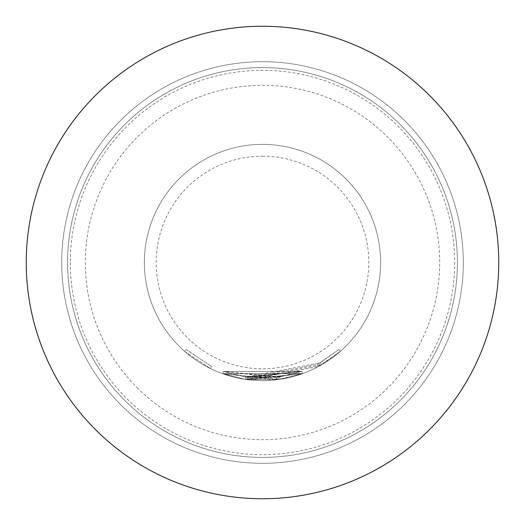 <?xml version="1.0" encoding="UTF-8"?>
<svg xmlns="http://www.w3.org/2000/svg" width="525" height="525" viewBox="0 0 525 525"><rect width="100%" height="100%" fill="white"/><g stroke="black" fill="none" stroke-linecap="round" stroke-linejoin="round"><path stroke-width="0.39" stroke-dasharray="2.62 1.97" d="M184.583 351.284L210.413 368.524L184.583 351.284L186.139 349.506L211.457 366.404L186.139 349.506L184.583 351.284M95.445 429.555A236.25 236.25 0 0 0 429.555 429.555A236.25 236.25 0 0 0 429.555 95.445A236.25 236.25 0 0 0 95.445 95.445A236.25 236.25 0 0 0 95.445 429.555M120.507 404.493A200.812 200.812 0 0 0 404.493 404.493A200.812 200.812 0 0 0 404.493 120.507A200.812 200.812 0 0 0 120.507 120.507A200.812 200.812 0 0 0 120.507 404.493A200.812 200.812 0 0 0 404.493 404.493A200.812 200.812 0 0 0 404.493 120.507A200.812 200.812 0 0 0 120.507 120.507A200.812 200.812 0 0 0 120.507 404.493M137.209 387.791A177.188 177.188 0 0 0 387.791 387.791A177.188 177.188 0 0 0 387.791 137.209A177.188 177.188 0 0 0 137.209 137.209A177.188 177.188 0 0 0 137.209 387.791M320.263 362.821L338.887 349.479L317.389 364.422L248.968 377.468L247.341 377.265L276.452 377.416L301.895 371.352L302.702 373.577L245.372 379.378L222.639 373.695L245.372 379.378L302.702 373.577L248.692 379.818L247.032 379.608L248.692 379.818L302.702 373.577L280.068 379.312L222.639 373.695L276.734 379.765L278.401 379.549L276.734 379.765L222.639 373.695L280.068 379.312L302.702 373.577L280.068 379.312L245.372 379.378L222.639 373.695L245.372 379.378L321.444 364.868L340.449 351.258L318.511 366.502L248.692 379.818L247.032 379.608L278.401 379.549L302.702 373.577L245.372 379.378L222.639 373.695L245.372 379.378L302.702 373.577L248.692 379.818L247.032 379.608L248.692 379.818L302.702 373.577L222.639 373.695L302.702 373.577L301.895 371.352L223.44 371.47L222.639 373.695L223.44 371.47L301.895 371.352L302.702 373.577L301.895 371.352L245.713 377.042L245.372 379.378L245.713 377.042L223.44 371.47L222.639 373.695L223.44 371.47L245.713 377.042L301.895 371.352L302.702 373.577L301.895 371.352L248.968 377.468L248.692 379.818L248.968 377.468L301.895 371.352L302.702 373.577L301.895 371.352L279.713 376.976L280.068 379.312L279.713 376.976L245.713 377.042L245.372 379.378L245.713 377.042L320.263 362.821L321.444 364.868M178.973 346.027A118.125 118.125 0 0 0 346.027 346.027A118.125 118.125 0 0 0 346.027 178.973A118.125 118.125 0 0 0 178.973 178.973A118.125 118.125 0 0 0 178.973 346.027A118.125 118.125 0 0 0 346.027 346.027A118.125 118.125 0 0 0 346.027 178.973A118.125 118.125 0 0 0 178.973 178.973A118.125 118.125 0 0 0 178.973 346.027M70.317 262.5A192.183 192.183 0 0 0 262.5 454.683A192.183 192.183 0 0 0 454.683 262.5A192.183 192.183 0 0 0 262.5 70.317A192.183 192.183 0 0 0 70.317 262.5M262.5 457.406A194.906 194.906 0 0 0 457.406 262.5A194.906 194.906 0 0 0 262.5 67.594A194.906 194.906 0 0 0 67.594 262.5A194.906 194.906 0 0 0 262.5 457.406A194.906 194.906 0 0 0 457.406 262.5A194.906 194.906 0 0 0 262.5 67.594A194.906 194.906 0 0 0 67.594 262.5A194.906 194.906 0 0 0 262.5 457.406A194.906 194.906 0 0 0 457.406 262.5A194.906 194.906 0 0 0 262.5 67.594M262.5 156.188A106.312 106.312 0 0 1 368.812 262.5A106.312 106.312 0 0 1 262.5 368.812A106.312 106.312 0 0 1 156.188 262.5A106.312 106.312 0 0 1 262.5 156.188M26.25 262.5A236.25 236.25 0 0 0 262.5 498.75A236.25 236.25 0 0 0 498.75 262.5A236.25 236.25 0 0 0 262.5 26.25A236.25 236.25 0 0 0 26.25 262.5M279.713 376.976L223.44 371.47L276.452 377.416L278.086 377.206L276.452 377.416L223.44 371.47L245.713 377.042L223.44 371.47L279.713 376.976L301.895 371.352L248.968 377.468L247.341 377.265L247.032 379.608L247.341 377.265L247.032 379.608L247.341 377.265L247.032 379.608L247.341 377.265L248.968 377.468L248.692 379.818L248.968 377.468L248.692 379.818L248.968 377.468L301.895 371.352L302.702 373.577L301.895 371.352L279.713 376.976L280.068 379.312M317.389 364.422L318.511 366.502M318.832 363.635L319.981 365.695L318.832 363.635M338.887 349.479L340.449 351.258L338.887 349.479M223.44 371.47L222.639 373.695L223.44 371.47L222.639 373.695L223.44 371.47L222.639 373.695L223.44 371.47L222.639 373.695L223.44 371.47L245.713 377.042L245.372 379.378L245.713 377.042L223.44 371.47M278.086 377.206L278.401 379.549L278.086 377.206M276.452 377.416L276.734 379.765M301.895 371.352L302.702 373.577L301.895 371.352L245.713 377.042L301.895 371.352L302.702 373.577L301.895 371.352M210.413 368.524L211.457 366.404L210.413 368.524"/><path stroke-width="0.79" d="M429.555 429.555A236.25 236.25 0 0 0 429.555 95.445A236.25 236.25 0 0 0 95.445 95.445A236.25 236.25 0 0 0 95.445 429.555A236.25 236.25 0 0 0 429.555 429.555M498.75 262.5A236.25 236.25 0 0 1 262.5 498.75A236.25 236.25 0 0 1 26.25 262.5A236.25 236.25 0 0 1 262.5 26.25A236.25 236.25 0 0 1 498.75 262.5"/></g></svg>
